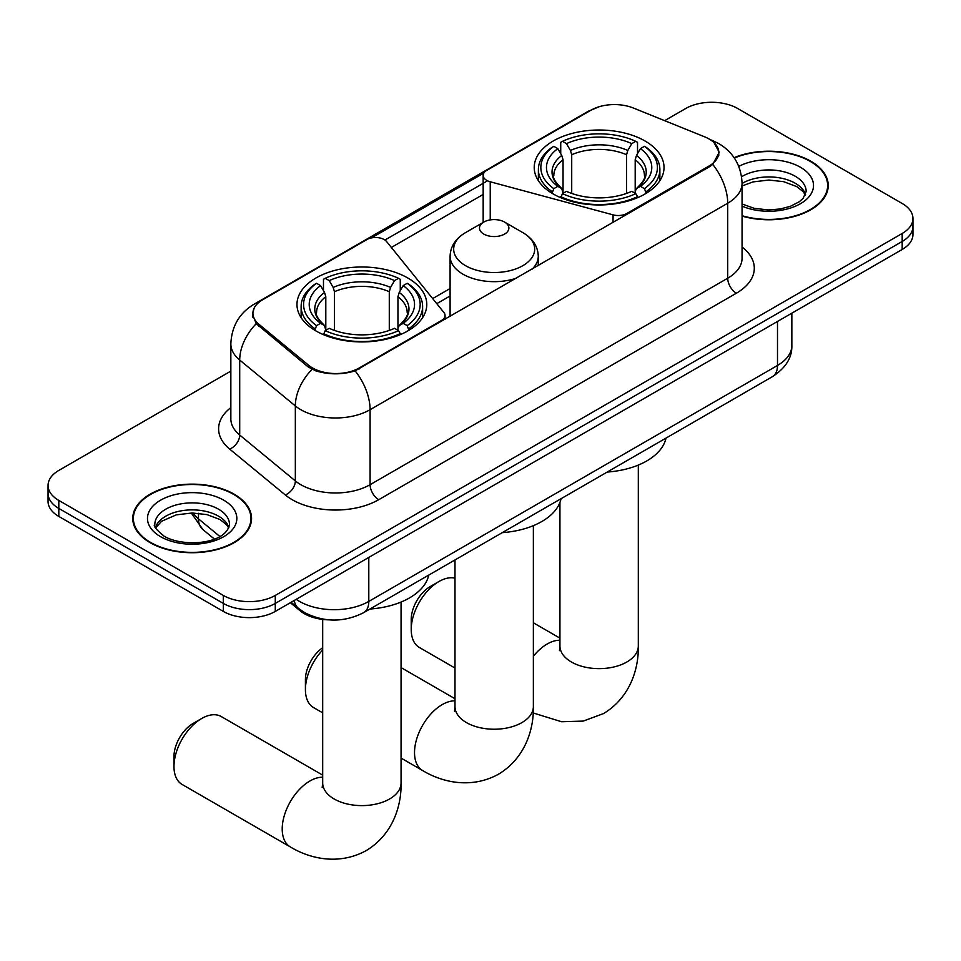 <?xml version="1.0" encoding="UTF-8"?>
<svg xmlns="http://www.w3.org/2000/svg" width="961" height="961" viewBox="0 0 961 961"><rect width="100%" height="100%" fill="white"/><g stroke="black" fill="none" stroke-linecap="round" stroke-linejoin="round"><path stroke-width="1.44" d="M626.896 214.423L626.896 213.45A12.241 7.075 180 0 1 613.058 214.856L490.23 181.785A12.241 7.075 180 0 1 486.746 180.38A12.241 7.075 180 0 1 483.167 175.382A12.241 7.075 180 0 1 486.746 170.373L591.039 110.167A33.058 19.088 0 0 1 633.383 108.028L704.677 136.846A33.058 19.088 0 0 1 709.098 138.997A33.058 19.088 0 0 1 718.78 152.487L718.78 155.406M407.764 277.969A64.904 37.467 0 0 0 337.035 269.849A64.904 37.467 0 0 0 296.973 304.469A64.904 37.467 0 0 0 315.977 330.956A64.904 37.467 0 0 0 386.706 339.077A64.904 37.467 0 0 0 426.78 304.469A64.904 37.467 0 0 0 407.764 277.969M645.023 140.991A64.904 37.467 0 0 0 574.294 132.87A64.904 37.467 0 0 0 534.22 167.49A64.904 37.467 0 0 0 553.236 193.978A64.904 37.467 0 0 0 623.965 202.11A64.904 37.467 0 0 0 664.027 167.49A64.904 37.467 0 0 0 645.023 140.991M359.27 367.955L441.471 320.493A12.241 7.075 180 0 0 445.063 315.496A12.241 7.075 180 0 0 443.91 312.505L386.634 241.595A12.241 7.075 180 0 0 366.886 239.577L262.593 299.796A33.058 19.088 0 0 0 252.911 313.286A33.058 19.088 0 0 0 258.881 324.241L308.817 365.408A33.058 19.088 0 0 0 359.27 367.955L359.27 368.94M626.896 213.45L709.098 165.989A33.058 19.088 0 0 0 718.78 152.487M329.094 619.857A36.734 21.214 180 0 1 300.192 610.824L290.354 602.715M742.06 216.093A59.39 34.284 0 0 0 828.238 185.485A59.39 34.284 0 0 0 810.844 161.244A59.39 34.284 0 0 0 734.108 157.676M234.148 494.182A59.39 34.284 0 0 0 169.424 486.746A59.39 34.284 0 0 0 132.762 518.435A59.39 34.284 0 0 0 150.156 542.677A59.39 34.284 0 0 0 214.88 550.112A59.39 34.284 0 0 0 251.554 518.435A59.39 34.284 0 0 0 234.148 494.182M133.375 521.523A59.39 34.284 0 0 0 133.171 522.436M714.047 142.648L719.212 152.294L712.738 164.391L709.53 166.721L355.126 370.862C342.02 374.814 328.914 374.814 315.809 370.862L308.385 367.102L256.227 323.689L252.479 314.151L254.172 308.073M230.844 371.114L58.813 470.434A36.734 21.214 0 0 0 48.05 485.437L48.05 501.438A36.734 21.214 0 0 0 58.813 516.429L223.324 611.412L223.324 603.412A36.734 21.214 0 0 0 275.278 603.412L902.187 241.475A36.734 21.214 0 0 0 912.95 226.484A36.734 21.214 0 0 1 902.187 241.475L275.278 603.412A36.734 21.214 0 0 1 223.324 603.412L58.813 508.429L223.324 603.412L223.324 595.424A36.734 21.214 0 0 0 275.278 595.424L902.187 233.475A36.734 21.214 0 0 0 912.95 218.483A36.734 21.214 0 0 0 902.187 203.48L737.676 108.497A36.734 21.214 0 0 0 685.722 108.497L664.64 120.666M48.05 493.437A36.734 21.214 0 0 0 58.813 508.429A36.734 21.214 0 0 1 48.05 493.437M371.475 237.908L483.851 173.028M384.929 240.034L486.746 181.257M48.05 485.437A36.734 21.214 0 0 0 58.813 500.429L223.324 595.424M251.145 522.436A59.39 34.284 0 0 0 250.941 521.523M827.829 189.485A59.39 34.284 0 0 0 827.625 188.572M223.324 611.412A36.734 21.214 0 0 0 275.278 611.412L902.187 249.476A36.734 21.214 0 0 0 912.95 234.472L912.95 218.483M742.06 215.696A58.777 33.935 0 0 0 827.625 185.485A58.777 33.935 0 0 0 810.411 161.484A58.777 33.935 0 0 0 734.336 158.012M150.589 542.424A58.777 33.935 0 0 0 214.651 549.788A58.777 33.935 0 0 0 250.941 518.435A58.777 33.935 0 0 0 233.715 494.435A58.777 33.935 0 0 0 169.665 487.083A58.777 33.935 0 0 0 133.375 518.435A58.777 33.935 0 0 0 150.589 542.424M411.224 629.515L411.224 619.521A26.944 15.556 -60 0 1 430.276 586.522L438.937 581.525A39.185 22.62 120 0 0 411.224 629.515A39.185 22.62 120 0 0 419.344 647.462L454.997 668.039M552.07 193.293L553.812 188.656A58.285 33.647 0 0 1 553.812 146.324L557.812 148.631A52.651 30.404 0 0 0 557.812 186.338L561.777 188.584L563.05 193.317M563.05 191.383L563.05 159.73L561.777 155.454L557.812 148.631M560.731 153.652L560.731 142.312L562.473 141.327A58.285 33.647 0 0 1 635.786 141.327L631.773 143.633A52.651 30.404 0 0 0 566.473 143.633L570.438 150.457L571.711 154.733L571.711 193.437M626.548 193.437L626.548 154.733L627.821 150.457L631.773 143.633M607.22 472.055A67.354 38.884 0 0 0 665.985 438.12M560.731 196.657A60.735 35.064 0 0 0 637.527 196.657L635.786 193.654A58.285 33.647 0 0 1 562.473 193.654L560.731 197.69M637.527 197.69L637.527 196.657M553.812 146.324L552.07 147.321A60.735 35.064 0 0 0 538.388 169.484A60.735 35.064 0 0 0 552.07 191.659M635.786 141.327L637.527 142.312L637.527 153.652M562.473 193.654L566.473 191.335A52.651 30.404 0 0 0 631.773 191.335L635.786 193.654M557.812 186.338L553.812 188.656M566.473 143.633L562.473 141.327M561.777 155.454A47.101 27.196 0 0 0 561.777 188.584L561.993 188.728C555.302 182.266 552.575 177.869 553.824 175.551A45.311 26.163 0 0 1 563.05 159.73M646.188 191.659A60.735 35.064 0 0 0 659.871 169.484A60.735 35.064 0 0 0 646.188 147.321L644.447 146.324A58.285 33.647 0 0 1 644.447 188.656L646.188 193.293M644.447 188.656L640.434 186.338A52.651 30.404 0 0 0 640.434 148.631L644.447 146.324M640.434 148.631L636.482 155.454L635.197 159.73L635.197 191.383L636.482 188.584L640.434 186.338M635.197 159.73A45.311 26.163 0 0 1 644.435 175.551C645.672 177.881 642.945 182.278 636.254 188.728L636.482 188.584A47.101 27.196 0 0 0 636.482 155.454M635.197 193.317L635.197 191.383M454.997 578.174A39.185 22.62 120 0 0 438.937 581.525L430.276 586.522M173.977 766.494L173.977 756.499A26.944 15.556 -60 0 1 193.029 723.501L201.678 718.504A39.185 22.62 120 0 0 173.977 766.494A39.185 22.62 120 0 0 182.085 784.44L290.33 846.929A39.185 22.62 -60 0 1 284.324 815.529A39.185 22.62 -60 0 1 309.922 780.993A39.185 22.62 -60 0 1 322.692 777.221M314.812 330.272L316.553 325.635A58.285 33.647 0 0 1 316.553 283.303L320.566 285.609A52.651 30.404 0 0 0 320.566 323.316L324.518 325.563L325.803 330.296M325.803 328.362L325.803 296.709L324.518 292.432L320.566 285.609M323.473 290.63L323.473 279.291L325.214 278.306A58.285 33.647 0 0 1 398.527 278.306L394.527 280.612A52.651 30.404 0 0 0 329.227 280.612L333.179 287.435L334.452 291.712L334.452 330.416M389.289 330.416L389.289 291.712L390.562 287.435L394.527 280.612M369.973 609.022A67.354 38.884 0 0 0 428.738 575.098M323.473 333.635A60.735 35.064 0 0 0 400.269 333.635L398.527 330.632A58.285 33.647 0 0 1 325.214 330.632L323.473 334.668M400.269 334.668L400.269 333.635M316.553 283.303L314.812 284.288A60.735 35.064 0 0 0 301.129 306.463A60.735 35.064 0 0 0 314.812 328.638M398.527 278.306L400.269 279.291L400.269 290.63M325.214 330.632L329.227 328.314A52.651 30.404 0 0 0 394.527 328.314L398.527 330.632M320.566 323.316L316.553 325.635M329.227 280.612L325.214 278.306M324.518 292.432A47.101 27.196 0 0 0 324.518 325.563L324.746 325.707C318.055 319.244 315.328 314.848 316.565 312.529A45.311 26.163 0 0 1 325.803 296.709M408.93 328.638A60.735 35.064 0 0 0 422.612 306.463A60.735 35.064 0 0 0 408.93 284.288L407.188 283.303A58.285 33.647 0 0 1 407.188 325.635L408.93 330.272M407.188 325.635L403.188 323.316A52.651 30.404 0 0 0 403.188 285.609L407.188 283.303M403.188 285.609L399.223 292.432L397.95 296.709L397.95 328.362L399.223 325.563L403.188 323.316M397.95 296.709A45.311 26.163 0 0 1 407.176 312.529C408.413 314.86 405.686 319.256 399.007 325.707L399.223 325.563A47.101 27.196 0 0 0 399.223 292.432M397.95 330.296L397.95 328.362M322.692 775.119L221.27 716.558A39.185 22.62 120 0 0 201.678 718.504L193.029 723.501M322.692 649.996A39.185 22.62 120 0 0 305.418 689.614L305.418 679.607A26.944 15.556 -60 0 1 322.692 647.738M305.418 689.614A39.185 22.62 120 0 0 313.526 707.548L322.692 712.834M532.202 269.104A44.086 25.454 0 0 0 538.268 256.215C537.944 246.4 532.79 238.532 522.82 232.61L504.573 222.075A14.691 8.481 0 0 0 483.791 222.075A14.691 8.481 0 0 0 483.791 234.076A14.691 8.481 0 0 0 504.573 234.076A14.691 8.481 0 0 0 504.573 222.075L522.82 232.61A40.494 23.376 0 0 1 522.82 265.68A40.494 23.376 0 0 1 465.544 265.68A40.494 23.376 0 0 1 465.544 232.61C455.574 238.532 450.421 246.4 450.096 256.215A44.086 25.454 0 0 0 463.01 274.209A44.086 25.454 0 0 0 516.501 278.161M502.279 532.634A67.354 38.884 0 0 0 561.044 498.711M441.471 321.479L441.471 320.493M258.881 324.241L258.881 326.296M308.817 365.408L308.817 367.45M709.098 165.989L709.098 166.974M300.192 609.73L300.192 610.824M613.058 222.411L613.058 214.856M490.23 219.901L490.23 181.785M742.06 247.013A61.228 35.353 180 0 1 736.366 293.213L378.754 499.684A12.241 7.075 60 0 1 370.093 484.692L727.717 278.222A48.987 28.277 0 0 0 742.06 258.221L742.06 183.239A48.987 28.277 180 0 1 727.717 203.227A42.861 24.746 -120 0 0 712.738 164.391M378.754 499.684A61.228 35.353 180 0 1 292.168 499.684A61.228 35.353 180 0 1 285.309 494.963L229.679 449.099A61.228 35.353 180 0 1 230.844 407.608M300.829 484.692A48.987 28.277 0 0 0 370.093 484.692L370.093 409.698A48.987 28.277 180 0 1 300.829 409.698A48.987 28.277 180 0 1 295.339 405.926L239.709 360.051A48.987 28.277 180 0 1 230.844 343.834L230.844 418.816A48.987 28.277 0 0 0 239.709 435.045L295.339 480.908A48.987 28.277 0 0 0 300.829 484.692M742.06 183.239C741.231 165.616 733.483 152.415 718.84 143.621L712.654 140.606A42.861 20.073 112 0 0 710.828 140.066M355.126 370.862A42.861 24.746 60 0 1 370.093 409.698L727.717 203.227L727.717 278.222A12.241 7.075 60 0 0 736.366 293.213M258.689 302.511A42.861 24.746 -120 0 0 254.076 304.217C239.421 313.01 231.685 326.223 230.844 343.834M254.076 304.217L587.868 111.5A42.861 24.746 60 0 1 591.111 110.119M256.227 323.689A42.861 28.662 129.5 0 0 239.709 360.051L239.709 435.045A12.241 8.193 -50.5 0 1 229.679 449.099M312.037 369.372A42.861 28.662 129.5 0 0 295.339 405.926L295.339 480.908A12.241 8.193 -50.5 0 1 285.309 494.963M391.367 247.445L483.167 194.446M275.278 595.424L275.278 611.412M902.187 233.475L902.187 249.476M58.813 500.429L58.813 516.429M450.096 288.528L432.666 298.583M296.24 599.316A48.987 28.277 0 0 0 299.532 601.418A48.987 28.277 0 0 0 368.796 601.418L777.497 365.456A48.987 28.277 0 0 0 791.852 345.455C792.2 357.612 785.738 368.015 772.428 376.664L363.726 612.625A24.493 14.139 60 0 0 368.796 601.418L368.796 557.428M777.497 321.467L777.497 365.456A24.493 14.139 60 0 1 772.428 376.664M294.258 600.469A24.493 16.385 129.5 0 0 298.523 608.433L291.087 602.295M193.029 512.994A48.987 28.277 0 0 0 198.471 518.844L198.471 513.27M214.339 539.013L202.951 529.631A24.493 16.385 129.5 0 1 198.471 518.844L219.817 536.442M805.546 194.566A37.323 21.55 0 0 0 795.24 183.251A37.323 21.55 0 0 0 742.06 183.479M742.06 203.984L754.289 208.357L768.368 209.93L780.248 208.981L790.386 206.315L799.24 201.774L803.108 198.362L806.171 191.479A37.323 21.55 0 0 0 795.24 176.247A37.323 21.55 0 0 0 741.592 176.764M742.06 206.122A44.674 25.791 0 0 0 802.603 202.375A44.674 25.791 0 0 0 800.429 167.25A44.674 25.791 0 0 0 738.793 166.397M228.862 527.505A37.323 21.55 0 0 0 218.555 516.189A37.323 21.55 0 0 0 181.076 510.856A37.323 21.55 0 0 0 155.454 527.505M218.555 509.198A37.323 21.55 0 0 0 177.869 504.525A37.323 21.55 0 0 0 154.829 524.43C152.883 525.583 156.018 529.547 164.247 536.31C183.431 547.518 226.099 544.394 229.487 524.43A37.323 21.55 0 0 0 218.555 509.198M160.571 536.67A44.674 25.791 0 0 0 223.745 536.67A44.674 25.791 0 0 0 223.745 500.188A44.674 25.791 0 0 0 160.571 500.188A44.674 25.791 0 0 0 160.571 536.67M638.308 465.076L638.308 646.02A39.185 22.62 180 0 1 626.836 662.009A39.185 22.62 180 0 1 571.423 662.009A39.185 22.62 180 0 1 559.939 646.02L559.434 650.633M533.367 656.243A39.185 22.62 -60 0 1 547.169 644.014A39.185 22.62 -60 0 1 559.939 640.242M626.548 154.733A45.311 26.163 0 0 0 571.711 154.733M627.821 150.457A47.101 27.196 0 0 0 570.438 150.457M401.061 602.054L401.061 782.999A39.185 22.62 180 0 1 389.577 798.987A39.185 22.62 180 0 1 334.164 798.987A39.185 22.62 180 0 1 322.692 782.999L322.175 787.612M389.289 291.712A45.311 26.163 0 0 0 334.452 291.712M390.562 287.435A47.101 27.196 0 0 0 333.179 287.435M533.367 525.667L533.367 706.611A39.185 22.62 180 0 1 521.895 722.6A39.185 22.62 180 0 1 466.469 722.6A39.185 22.62 180 0 1 454.997 706.611L454.481 711.224M533.367 706.611C533.896 729.255 525.283 758.025 498.555 774.182C471.214 789.245 442 782.326 422.636 770.542A39.185 22.62 -60 0 1 416.63 739.141A39.185 22.62 -60 0 1 442.228 704.605A39.185 22.62 -60 0 1 454.997 700.833M483.167 222.435L483.167 175.382M252.911 313.286L252.911 317.346M445.063 319.412L445.063 315.496M587.868 111.5L599.075 106.755M712.654 140.606L709.987 139.525M450.096 295.976L436.774 303.664M363.726 612.625C344.014 622.536 324.313 622.536 304.601 612.625L298.523 608.433M791.852 345.455L791.852 313.178M202.951 529.631L191.299 512.994M805.366 194.987L803.108 191.599L796.753 186.614L783.623 181.665L768.812 180.043L753.016 181.905L742.06 185.978M827.625 190.398L827.625 185.485M228.682 527.925L226.424 524.55L220.069 519.553L206.939 514.603L192.128 512.982L176.331 514.856L161.592 521.258L155.634 527.925M250.941 523.337L250.941 518.435M133.375 523.337L133.375 518.435M638.308 646.02C638.837 668.664 630.236 697.434 603.508 713.591L583.231 721.086L561.536 721.735L533.175 712.954M538.388 180.692L538.388 169.484M659.871 180.692L659.871 169.484M559.939 638.14L533.367 622.788M559.939 502.435L559.939 646.02M401.061 782.999C401.59 805.642 392.977 834.412 366.249 850.569C338.909 865.633 309.682 858.714 290.33 846.929M301.129 317.671L301.129 306.463M422.612 317.671L422.612 306.463M322.692 619.413L322.692 782.999M422.636 770.542L401.061 758.085M538.268 265.596L538.268 256.215M450.096 316.505L450.096 256.215M483.791 222.075L465.544 232.61M454.997 698.731L401.061 667.583M454.997 559.939L454.997 706.611"/></g></svg>
